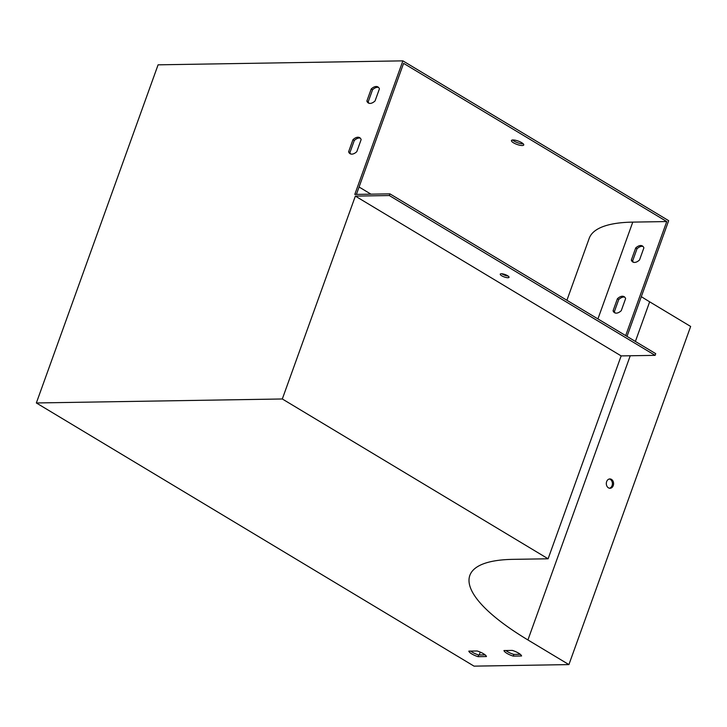 <?xml version="1.0" encoding="UTF-8"?>
<svg xmlns="http://www.w3.org/2000/svg" width="727" height="727" viewBox="0 0 727 727"><rect width="100%" height="100%" fill="white"/><g stroke="black" fill="none" stroke-linecap="round" stroke-linejoin="round"><path stroke-width="1.09" d="M389.926 193.855L655.718 353.667L655.109 355.358L621.149 355.903L355.358 196.099L389.327 195.545L389.926 193.855L354.794 194.427L402.876 60.859L668.667 220.672L627.001 336.401M566.915 300.269L589.206 238.338A186.839 51.19 19.8 0 1 632.772 222.117L666.741 221.562L403.594 63.349L356.412 194.4M666.741 221.562L625.683 335.601M520.287 654.318L513.825 654.418A9.342 2.563 19.8 0 1 505.865 650.52M485.145 654.891L478.684 654.991A9.342 2.563 19.8 0 1 470.723 651.083M348.606 151.789L352.949 139.711A9.342 5.271 121 0 1 359.692 137.676A9.342 5.271 121 0 1 361.146 139.575L356.803 151.652A9.342 5.271 121 0 1 350.06 153.688A9.342 5.271 121 0 1 348.606 151.789L349.923 152.579A9.342 5.271 -59 0 0 350.777 153.997M402.876 60.859L158.086 64.83L36.35 402.967L474.04 666.141L568.914 664.596L527.92 639.951A184.967 50.672 19.8 0 1 469.842 575.411A184.967 50.672 19.8 0 1 512.962 559.354L548.103 558.79L621.149 355.903M355.358 196.099L282.312 398.978L36.35 402.967M366.862 101.062L371.206 88.994A9.342 5.271 121 0 1 377.949 86.958A9.342 5.271 121 0 1 379.412 88.858L375.059 100.935A9.342 5.271 121 0 1 368.325 102.97A9.342 5.271 121 0 1 366.862 101.062L368.189 101.862A9.342 5.271 -59 0 0 369.034 103.279M480.256 652.11L479.22 654.982M641.314 296.643A184.967 50.672 19.8 0 0 649.656 301.814L690.65 326.459L568.914 664.596M512.326 650.411L503.956 650.547A9.342 2.563 -160.2 0 0 513.217 656.108L521.577 655.981A9.342 2.563 -160.2 0 0 512.326 650.411M477.185 650.983L468.824 651.119A9.342 2.563 -160.2 0 0 478.075 656.681L486.445 656.545A9.342 2.563 -160.2 0 0 477.185 650.983M282.312 398.978L548.103 558.79M360.301 138.157A9.342 5.271 -59 0 0 354.276 140.502L349.923 152.579M378.558 87.44A9.342 5.271 -59 0 0 372.533 89.784L368.189 101.862M506.764 275.815L504.093 274.215M370.961 194.164L359.074 187.012M523.222 143.81A6.543 1.79 19.8 0 1 512.58 139.984M615.242 313.01A9.342 5.271 121 0 1 614.388 311.592L618.741 299.524A9.342 5.271 121 0 1 624.766 297.17M633.499 262.293A9.342 5.271 121 0 1 632.654 260.875L636.997 248.798A9.342 5.271 121 0 1 643.022 246.453M606.645 481.619A4.671 3.635 89.1 0 0 610.026 488.271A4.671 3.635 89.1 0 0 613.588 483.546A4.671 3.635 89.1 0 0 609.871 478.939A4.671 3.635 89.1 0 0 606.645 481.619M609.29 479.002A4.671 3.635 -90.9 0 1 612.416 483.564A4.671 3.635 -90.9 0 1 609.435 488.226M613.07 310.802L617.414 298.724A9.342 5.271 121 0 1 624.157 296.689A9.342 5.271 121 0 1 625.611 298.588L621.267 310.665A9.342 5.271 121 0 1 614.533 312.701A9.342 5.271 121 0 1 613.07 310.802L614.388 311.592M631.327 260.075L635.68 248.007A9.342 5.271 121 0 1 642.414 245.971A9.342 5.271 121 0 1 643.877 247.871L639.533 259.948A9.342 5.271 121 0 1 632.79 261.984A9.342 5.271 121 0 1 631.327 260.075L632.654 260.875M522.222 145.527A6.543 1.79 19.8 0 1 515.125 143.664A6.543 1.79 19.8 0 1 511.444 140.529A6.543 1.79 19.8 0 1 512.971 139.957A6.543 1.79 19.8 0 1 520.069 141.82A6.543 1.79 19.8 0 1 523.749 144.955A6.543 1.79 19.8 0 1 522.222 145.527M478.684 654.991L478.075 656.681M635.68 248.007L636.997 248.798M371.206 88.994L372.533 89.784M389.327 195.545L655.109 355.358M508.082 276.015A4.671 1.281 19.8 0 1 501.821 273.761M507.955 277.723A4.671 1.281 -160.2 0 0 509.045 277.314A4.671 1.281 -160.2 0 0 505.083 274.533A4.671 1.281 -160.2 0 0 500.249 274.152A4.671 1.281 -160.2 0 0 502.884 276.396A4.671 1.281 -160.2 0 0 507.955 277.723M513.825 654.418L513.217 656.108M617.414 298.724L618.741 299.524M352.949 139.711L354.276 140.502M649.656 301.814L635.389 341.445M630.236 355.757L527.92 639.951M632.772 222.117L597.921 318.917"/></g></svg>
